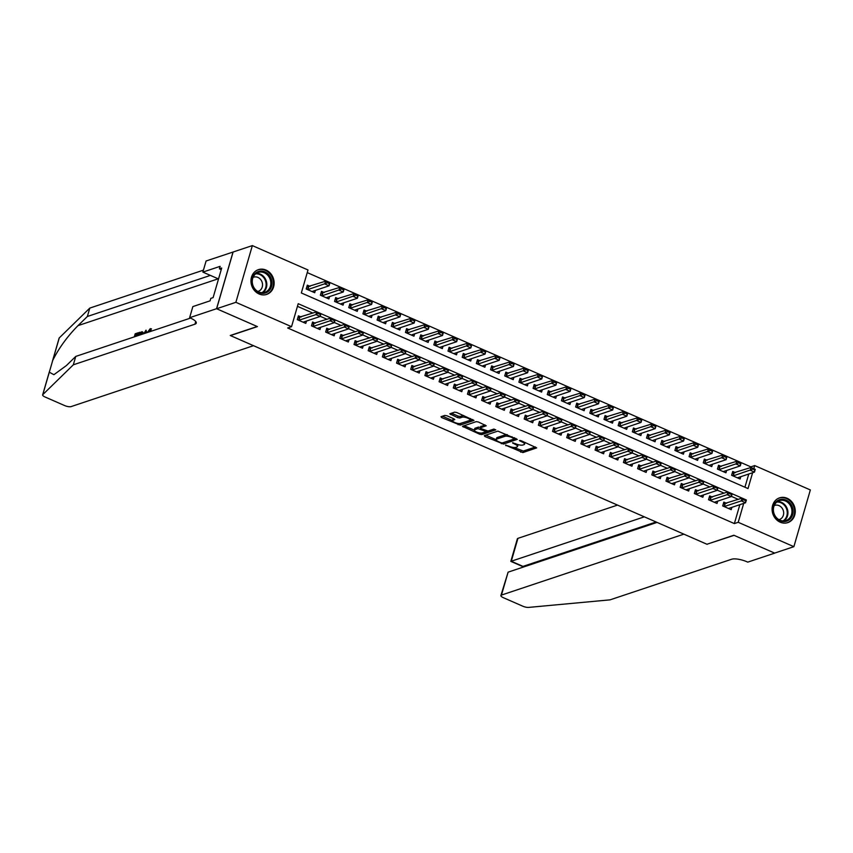 <?xml version="1.0" encoding="UTF-8"?>
<svg xmlns="http://www.w3.org/2000/svg" width="853" height="853" viewBox="0 0 853 853"><rect width="100%" height="100%" fill="white"/><g stroke="black" fill="none" stroke-linecap="round" stroke-linejoin="round"><path stroke-width="1.28" d="M505.52 445.127L522.9 452.57L536.686 447.878L521.076 440.692L519.445 440.543L521.929 441.875A5.257 1.578 -163.8 0 1 524.563 444.157A5.257 1.578 -163.8 0 1 523.966 444.637L522.836 445.01A5.257 1.578 -163.8 0 1 515.958 443.869L512.546 442.782L514.903 444.221A5.257 1.578 -163.8 0 1 517.536 446.503A5.257 1.578 -163.8 0 1 516.939 446.983L515.809 447.367A5.257 1.578 -163.8 0 1 508.932 446.215L505.52 445.127M266.019 270.07A13.051 11.42 -108.5 0 1 274.133 282.684A13.051 11.42 -108.5 0 1 266.68 294.413A13.051 11.42 -108.5 0 1 259.077 293.986A13.051 11.42 -108.5 0 1 250.963 281.383A13.051 11.42 -108.5 0 1 258.416 269.644A13.051 11.42 -108.5 0 1 266.019 270.07M787.148 498.28A13.051 11.42 -108.5 0 1 795.263 510.894A13.051 11.42 -108.5 0 1 787.809 522.622A13.051 11.42 -108.5 0 1 780.207 522.196A13.051 11.42 -108.5 0 1 772.093 509.593A13.051 11.42 -108.5 0 1 779.546 497.853A13.051 11.42 -108.5 0 1 787.148 498.28M446.951 415.784L444.808 415.422L440.99 416.701L441.619 417.554L460.193 425.103L473.98 420.412L456.739 412.511L454.585 412.159L449.787 413.844L457.645 417.629L459.788 417.991L462.081 417.224A4.393 1.322 -163.8 0 1 467.017 417.863A4.393 1.322 -163.8 0 1 470.024 420.081A4.393 1.322 -163.8 0 1 469.523 420.486L460.567 423.483A4.393 1.322 -163.8 0 1 455.63 422.843A4.393 1.322 -163.8 0 1 452.623 420.625A4.393 1.322 -163.8 0 1 453.124 420.22L454.798 419.569L453.977 418.855L446.951 415.784M750.629 467.604L750.843 466.868L754.692 465.578L810.35 489.953L793.876 546.666L774.631 553.096L733.857 535.247L706.924 544.246L230.459 335.592L257.403 326.592L216.63 308.743L235.876 302.314L252.349 245.6L308.008 269.974L301.333 292.963L748.006 488.577L752.623 472.711M793.876 546.666L738.218 522.303L743.709 503.377M744.829 499.325L298.209 303.7L291.534 326.688L287.685 327.978L734.369 523.582L738.218 522.303M291.534 326.688L235.876 302.314M484.28 435.648L484.909 436.512L503.483 444.061L517.27 439.37L497.875 431.106L484.28 435.648M479.695 434.23L462.443 426.329L476.23 421.638L478.373 421.99L486.231 425.775L480.527 427.769L481.167 428.632L487.969 431.032L493.716 429.112L495.796 429.859L481.838 434.582L479.695 434.23L480.047 432.993M310.065 286.373L307.315 285.169L306.195 288.996L314.704 292.718L315.397 290.372M324.247 292.579L321.496 291.374L320.376 295.202L328.885 298.934L329.567 296.577M338.428 298.795L335.677 297.58L334.557 301.418L343.066 305.139L343.748 302.783M352.609 305.001L349.858 303.796L348.738 307.624L357.247 311.356L357.929 308.999M366.79 311.206L364.039 310.002L362.92 313.84L371.428 317.561L372.111 315.205M380.971 317.423L378.22 316.218L377.101 320.046L385.609 323.767L386.292 321.421M395.152 323.628L392.391 322.423L391.282 326.251L399.79 329.983L400.473 327.627M409.333 329.844L406.572 328.629L405.463 332.467L413.972 336.189L414.654 333.832M423.514 336.05L420.753 334.845L419.644 338.673L428.153 342.405L428.835 340.048M437.696 342.256L434.934 341.051L433.825 344.889L442.334 348.61L443.016 346.254M451.877 348.472L449.115 347.267L448.006 351.095L456.515 354.816L457.197 352.47M466.047 354.677L463.296 353.473L462.187 357.3L470.696 361.032L471.378 358.676M480.228 360.883L477.477 359.678L476.369 363.517L484.877 367.238L485.56 364.881M494.409 367.099L491.659 365.894L490.55 369.722L499.058 373.454L499.741 371.098M508.591 373.305L505.84 372.1L504.72 375.938L513.229 379.66L513.922 377.303M522.772 379.521L520.021 378.316L518.901 382.144L527.41 385.865L528.103 383.519M536.953 385.727L534.202 384.522L533.082 388.35L541.591 392.081L542.273 389.725M551.134 391.932L548.383 390.727L547.263 394.566L555.772 398.287L556.455 395.931M565.315 398.148L562.564 396.944L561.445 400.771L569.953 404.503L570.636 402.147M579.496 404.354L576.745 403.149L575.626 406.988L584.134 410.709L584.817 408.352M593.677 410.57L590.926 409.365L589.807 413.193L598.316 416.914L598.998 414.569M607.858 416.776L605.097 415.571L603.988 419.399L612.497 423.131L613.179 420.774M622.04 422.981L619.278 421.777L618.169 425.615L626.678 429.336L627.36 426.98M636.221 429.198L633.459 427.993L632.35 431.821L640.859 435.552L641.541 433.196M650.402 435.403L647.64 434.198L646.531 438.037L655.04 441.758L655.722 439.402M664.583 441.619L661.821 440.404L660.712 444.242L669.221 447.964L669.904 445.607M678.753 447.825L676.002 446.62L674.894 450.448L683.402 454.18L684.085 451.823M692.935 454.031L690.184 452.826L689.075 456.664L697.583 460.385L698.266 458.029M707.116 460.247L704.365 459.042L703.256 462.87L711.754 466.602L712.447 464.245M721.297 466.452L718.546 465.248L717.426 469.075L725.935 472.807L726.628 470.451M726.575 503.323L723.813 502.118L722.704 505.946L731.213 509.678L731.895 507.322M712.394 497.118L709.643 495.902L708.523 499.741L717.032 503.462L717.714 501.106M698.212 490.901L695.462 489.697L694.342 493.524L702.851 497.256L703.533 494.9M684.031 484.696L681.28 483.491L680.161 487.319L688.67 491.051L689.352 488.694M669.85 478.48L667.099 477.275L665.98 481.113L674.488 484.835L675.171 482.478M655.669 472.274L652.918 471.069L651.799 474.897L660.307 478.629L660.99 476.273M641.488 466.069L638.737 464.853L637.617 468.692L646.126 472.413L646.819 470.067M627.307 459.852L624.556 458.647L623.436 462.486L631.945 466.207L632.638 463.851M613.126 453.647L610.375 452.442L609.266 456.27L617.775 460.002L618.457 457.645M598.945 447.43L596.194 446.226L595.085 450.064L603.593 453.785L604.276 451.429M584.763 441.225L582.013 440.02L580.904 443.848L589.412 447.58L590.095 445.223M570.593 435.019L567.831 433.814L566.723 437.642L575.231 441.364L575.914 439.018M556.412 428.803L553.65 427.598L552.541 431.437L561.05 435.158L561.732 432.802M542.231 422.598L539.469 421.393L538.36 425.22L546.869 428.952L547.551 426.596M528.05 416.381L525.288 415.176L524.179 419.015L532.688 422.736L533.37 420.38M513.869 410.176L511.107 408.971L509.998 412.799L518.507 416.531L519.189 414.174M499.687 403.97L496.936 402.765L495.817 406.593L504.326 410.314L505.008 407.969M485.506 397.754L482.755 396.549L481.636 400.388L490.144 404.109L490.827 401.752M471.325 391.548L468.574 390.343L467.455 394.171L475.963 397.903L476.646 395.547M457.144 385.343L454.393 384.127L453.274 387.966L461.782 391.687L462.465 389.331M442.963 379.127L440.212 377.922L439.092 381.749L447.601 385.481L448.283 383.125M428.782 372.921L426.031 371.716L424.911 375.544L433.42 379.265L434.113 376.919M414.601 366.705L411.85 365.5L410.741 369.338L419.239 373.06L419.932 370.703M400.42 360.499L397.669 359.294L396.56 363.122L405.068 366.854L405.751 364.498M386.238 354.294L383.487 353.078L382.379 356.917L390.887 360.638L391.57 358.281M372.057 348.077L369.306 346.872L368.197 350.7L376.706 354.432L377.389 352.076M357.887 341.872L355.125 340.667L354.016 344.495L362.525 348.216L363.207 345.87M343.706 335.655L340.944 334.451L339.835 338.289L348.344 342.01L349.026 339.654M329.525 329.45L326.763 328.245L325.654 332.073L334.163 335.805L334.845 333.448M315.343 323.244L312.582 322.029L311.473 325.867L319.982 329.589L320.664 327.232M734.369 523.582L739.86 504.656M738.325 499.4L731.426 496.382M724.144 493.183L717.245 490.166M709.963 486.978L703.064 483.96M695.781 480.772L688.883 477.744M681.6 474.556L674.702 471.538M667.419 468.35L660.531 465.333M653.249 462.145L646.35 459.117M639.068 455.928L632.169 452.911M624.886 449.723L617.988 446.695M610.705 443.507L603.807 440.489M596.524 437.301L589.626 434.284M582.343 431.096L575.444 428.067M568.162 424.879L561.263 421.862M553.981 418.674L547.082 415.646M539.8 412.457L532.901 409.44M525.619 406.252L518.72 403.234M511.437 400.046L504.539 397.018M497.256 393.83L490.358 390.813M483.075 387.625L476.177 384.607M468.894 381.408L461.995 378.391M454.713 375.203L447.825 372.185M440.543 368.997L433.644 365.969M426.361 362.781L419.463 359.763M412.18 356.575L405.282 353.558M397.999 350.359L391.101 347.342M383.818 344.154L376.919 341.136M369.637 337.948L362.738 334.92M355.456 331.732L348.557 328.714M341.275 325.526L334.376 322.509M327.094 319.31L320.195 316.292M312.912 313.104L297.441 306.334M301.162 317.028L298.401 315.823L297.292 319.651L305.8 323.383L306.483 321.027M750.843 466.868L307.24 272.608M744.925 487.223L748.774 474.001M735.478 472.669L732.727 471.453L731.607 475.292L740.116 479.013L740.809 476.656M216.63 308.743L233.104 252.019L252.349 245.6M753.785 468.692L754.692 465.578M517.536 446.503L517.984 444.967A5.257 1.578 -163.8 0 0 517.952 444.584M524.563 444.157L525.011 442.622A5.257 1.578 -163.8 0 0 525.021 442.419M513.943 447.494L523.347 451.034L535.46 446.983M503.43 442.579L516.044 438.485M485.762 435.158L496.201 439.732M500.86 442.686L502.364 442.931L514.306 438.943L511.843 437.461A5.257 1.578 -163.8 0 0 504.965 436.32L496.809 439.039A5.257 1.578 -163.8 0 0 496.211 439.53A5.257 1.578 -163.8 0 0 498.845 441.801L500.86 442.686M507.279 434.646A5.257 1.578 -163.8 0 0 505.413 434.785L504.965 436.32M496.211 439.53L496.659 437.994A5.257 1.578 -163.8 0 1 497.256 437.504L505.413 434.785M474.3 430.136L464.117 425.679M485.005 424.89L480.868 426.617M494.154 429.091L482.286 433.057L481.838 434.582M474.801 429.688A4.393 1.322 -163.8 0 0 474.311 430.083A4.393 1.322 -163.8 0 0 477.307 432.311A4.393 1.322 -163.8 0 0 482.254 432.94L485.41 431.895L484.771 431.032L477.957 428.632L474.801 429.688L475.249 428.153A4.393 1.322 -163.8 0 0 474.758 428.558L474.311 430.083M480.484 427.428L478.405 427.097L477.957 428.632M475.249 428.153L478.405 427.097M481.465 433.068L482.286 433.057M453.124 420.22L453.572 418.684A4.393 1.322 -163.8 0 0 453.071 419.09L452.623 420.625L442.472 416.2M470.024 420.081L470.461 418.556A4.393 1.322 -163.8 0 0 470.472 418.524M463.701 415.56A4.393 1.322 -163.8 0 0 462.518 415.699L462.081 417.224M451.461 413.193L458.093 416.104L460.236 416.456L462.518 415.699M459.874 423.6L472.754 419.527M752.741 468.755L754.734 470.152L751.013 467.476L755.268 469.342L754.468 472.104L750.213 470.238L751.013 467.476L732.205 473.255M752.613 469.214L733.079 475.931M737.397 477.829L754.468 472.104L754.734 470.152M724.165 506.586L741.31 500.892L742.11 498.131L746.364 499.997L745.554 502.758L728.494 508.484M743.699 499.879L745.831 500.807L743.837 499.421L741.31 500.892L745.554 502.758L745.831 500.807M723.291 503.92L742.11 498.131L743.837 499.421M780.879 499.389A11.302 9.884 -108.5 0 1 792.853 508.9A11.302 9.884 -108.5 0 1 785.24 521.503A11.302 9.884 -108.5 0 1 773.266 511.992A11.302 9.884 -108.5 0 1 780.879 499.389M784.696 520.81A10.46 9.148 71.5 0 0 785.986 520.501A10.46 9.148 71.5 0 0 791.573 508.399A10.46 9.148 71.5 0 0 780.655 500.338A10.46 9.148 71.5 0 0 779.365 500.647A10.46 9.148 71.5 0 0 773.778 512.738A10.46 9.148 71.5 0 0 784.696 520.81M778.917 519.658A7.453 6.515 71.5 0 0 779.418 519.52A7.453 6.515 71.5 0 0 783.395 510.904A7.453 6.515 71.5 0 0 775.622 505.157A7.453 6.515 71.5 0 0 774.695 505.381A7.453 6.515 71.5 0 0 774.215 505.573M786.242 523.006A12.976 11.345 71.5 0 0 787.17 522.75A12.976 11.345 71.5 0 0 794.09 507.759A12.976 11.345 71.5 0 0 780.559 497.747A12.976 11.345 71.5 0 0 778.949 498.141A12.976 11.345 71.5 0 0 778.053 498.493M259.749 271.179A11.302 9.884 -108.5 0 1 271.723 280.69A11.302 9.884 -108.5 0 1 264.11 293.293A11.302 9.884 -108.5 0 1 252.136 283.782A11.302 9.884 -108.5 0 1 259.749 271.179M263.566 292.6A10.46 9.148 71.5 0 0 264.856 292.291A10.46 9.148 71.5 0 0 270.444 280.2A10.46 9.148 71.5 0 0 259.525 272.128A10.46 9.148 71.5 0 0 258.235 272.438A10.46 9.148 71.5 0 0 252.648 284.529A10.46 9.148 71.5 0 0 263.566 292.6M257.787 291.449A7.453 6.515 71.5 0 0 258.288 291.31A7.453 6.515 71.5 0 0 262.266 282.695A7.453 6.515 71.5 0 0 254.493 276.948A7.453 6.515 71.5 0 0 253.565 277.172A7.453 6.515 71.5 0 0 253.085 277.364M265.112 294.797A12.976 11.345 71.5 0 0 266.04 294.541A12.976 11.345 71.5 0 0 272.96 279.549A12.976 11.345 71.5 0 0 259.429 269.537A12.976 11.345 71.5 0 0 257.819 269.932A12.976 11.345 71.5 0 0 256.924 270.284M617.519 505.093L517.931 538.35L511.278 561.263L523.049 566.424L522.804 567.245M644.335 516.833L510.83 561.37L522.601 566.52L656.106 521.983M707.137 544.331L683.882 534.149L501.457 595.074A5.022 1.514 -163.8 0 0 500.892 595.533A5.022 1.514 -163.8 0 0 503.398 597.708L522.761 606.184A5.022 1.514 -163.8 0 0 528.647 607.4L610.055 599.851L731.661 559.237A11.718 3.519 16.2 0 1 746.983 561.786L747.761 562.127L774.695 553.128L734.07 535.343L707.19 544.15M657.066 522.409L508.111 572.15L501.457 595.074M510.83 561.37L517.366 538.808A5.022 1.514 16.2 0 1 517.931 538.35M500.892 595.533L508.111 572.15M522.324 567.405L522.601 566.52M136.213 336.231A21.805 19.065 71.5 0 0 136.384 334.994L138.943 334.141M139.018 333.896A21.805 19.065 71.5 0 0 139.092 332.969L138.463 332.691L138.154 333.758L138.954 334.109M143.101 332.467L142.302 332.126L142.28 334.205M52.417 361.256L59.124 338.14A5.022 1.514 16.2 0 1 59.262 337.916L89.8 308.093L87.369 316.484L78.007 325.633C67.419 336.37 58.996 347.949 52.747 360.35L49.303 372.207L53.899 374.691L66.395 365.564L75.768 356.415L190.507 318.094M146.823 332.691L146.023 330.164L145.735 333.043M253.501 345.689L71.087 406.604A5.022 1.514 -163.8 0 1 64.519 405.516L45.166 397.04A5.022 1.514 -163.8 0 1 42.65 394.864A5.022 1.514 -163.8 0 1 42.789 394.64L73.326 364.807L194.942 324.193A11.718 3.519 -163.8 0 0 196.265 323.116A11.718 3.519 -163.8 0 0 190.4 318.052L189.622 317.711L216.555 308.711L257.19 326.507L230.246 335.496L253.501 345.689M189.622 317.711L192.853 306.59L210.094 300.832L210.798 298.379L213.111 297.612L221.705 268.023L219.402 268.802L220.106 266.349L202.865 272.107L206.095 260.986L233.104 252.019M233.04 251.998L216.555 308.711M75.768 356.415L73.326 364.807M89.8 308.093L203.44 270.145M210.041 275.242A11.718 3.519 -163.8 0 1 208.974 275.871L87.369 316.484M202.865 272.107L218.528 278.963M219.402 268.802L221.247 269.612M147.292 332.531L150.267 328.64L151.28 330.719L150.544 331.22L149.936 329.716L150.544 329.983M150.309 329.695L147.953 332.307M151.28 330.719L151.898 330.996M150.267 328.64L151.535 328.906M143.773 333.704L146.023 330.164M145.127 333.246L145.341 331.348L144.381 333.502M141.822 331.689L142.302 332.126L139.465 332.361L138.57 335.442M141.63 334.419L141.449 332.819L139.807 333.203L139.22 335.229M141.449 332.819L140.649 333.566A21.805 19.065 71.5 0 1 140.468 334.802M139.807 333.203L140.649 333.566M138.154 333.758L135.542 334.621L136.384 334.994M135.542 334.621L134.955 336.647M134.305 336.871L135.2 333.779L138.463 332.691M738.559 462.55L740.553 463.936L736.832 461.27L741.086 463.126L740.287 465.887L736.032 464.021L736.832 461.27L718.023 467.049M738.431 463.008L718.898 469.726M723.216 471.613L740.287 465.887L740.553 463.936M724.378 456.334L726.372 457.73L722.651 455.054L726.905 456.92L726.106 459.682L721.851 457.816L722.651 455.054L703.842 460.833M724.25 456.803L704.717 463.51M709.035 465.407L726.106 459.682L726.372 457.73M710.208 450.128L712.202 451.525L708.47 448.849L712.724 450.715L711.924 453.465L707.67 451.61L708.47 448.849L689.661 454.628M710.069 450.587L690.535 457.304M694.854 459.191L711.924 453.465L712.202 451.525M696.027 443.923L698.021 445.309L694.289 442.632L698.543 444.498L697.743 447.26L693.489 445.394L694.289 442.632L675.48 448.422M695.888 444.381L676.354 451.088M680.673 452.986L697.743 447.26L698.021 445.309M709.995 500.38L727.129 494.687L727.929 491.925L732.183 493.791L731.384 496.553L714.313 502.278M729.518 493.663L731.65 494.601L729.656 493.205L727.129 494.687L731.384 496.553L731.65 494.601M709.11 497.704L727.929 491.925L729.656 493.205M695.813 494.175L712.948 488.47L713.748 485.72L718.002 487.575L717.202 490.336L700.132 496.062M715.347 487.458L717.469 488.385L715.475 486.999L712.948 488.47L717.202 490.336L717.469 488.385M694.939 491.499L713.748 485.72L715.475 486.999M681.632 487.959L698.767 482.265L699.567 479.503L703.821 481.369L703.021 484.131L685.951 489.857M701.166 481.252L703.288 482.18L701.294 480.783L698.767 482.265L703.021 484.131L703.288 482.18M680.758 485.282L699.567 479.503L701.294 480.783M667.451 481.753L684.586 476.059L685.385 473.298L689.64 475.164L688.84 477.915L671.769 483.64M686.985 475.036L689.107 475.974L687.113 474.577L684.586 476.059L688.84 477.915L689.107 475.974M666.577 479.077L685.385 473.298L687.113 474.577M681.846 437.706L683.839 439.103L680.108 436.427L684.362 438.293L683.562 441.054L679.308 439.188L680.108 436.427L661.299 442.206M681.707 438.165L662.173 444.882M666.502 446.78L683.562 441.054L683.839 439.103M653.27 475.537L670.405 469.843L671.204 467.081L675.459 468.947L674.659 471.709L657.588 477.435M672.804 468.83L674.926 469.758L672.932 468.372L670.405 469.843L674.659 471.709L674.926 469.758M652.396 472.871L671.204 467.081L672.932 468.372M667.664 431.501L669.658 432.887L665.926 430.221L670.181 432.076L669.381 434.838L665.127 432.972L665.926 430.221L647.118 436M667.526 431.959L647.992 438.677M652.321 440.564L669.381 434.838L669.658 432.887M639.089 469.331L656.224 463.637L657.023 460.876L661.278 462.742L660.478 465.503L643.407 471.229M658.623 462.614L660.744 463.552L658.751 462.155L656.224 463.637L660.478 465.503L660.744 463.552M638.215 466.655L657.023 460.876L658.751 462.155M653.483 425.284L655.477 426.681L651.756 424.005L656.01 425.871L655.2 428.632L650.946 426.767L651.756 424.005L632.937 429.784M653.345 425.754L633.811 432.46M638.14 434.358L655.2 428.632L655.477 426.681M624.908 463.126L642.042 457.421L642.842 454.67L647.096 456.526L646.297 459.287L629.226 465.013M644.441 456.408L646.563 457.336L644.569 455.95L642.042 457.421L646.297 459.287L646.563 457.336M624.033 460.449L642.842 454.67L644.569 455.95M639.302 419.079L641.296 420.476L637.575 417.799L641.829 419.665L641.019 422.416L636.764 420.561L637.575 417.799L618.756 423.578M639.164 419.537L619.63 426.255M623.959 428.142L641.019 422.416L641.296 420.476M610.727 456.909L627.861 451.216L628.661 448.454L632.915 450.32L632.116 453.082L615.045 458.807M630.26 450.203L632.382 451.13L630.399 449.734L627.861 451.216L632.116 453.082L632.382 451.13M609.852 454.233L628.661 448.454L630.399 449.734M625.121 412.873L627.115 414.259L623.394 411.594L627.648 413.449L626.838 416.211L622.594 414.345L623.394 411.594L604.574 417.373M624.982 413.332L605.449 420.049M609.778 421.936L626.838 416.211L627.115 414.259M596.546 450.704L613.68 445.01L614.48 442.249L618.734 444.114L617.935 446.865L600.864 452.591M616.079 443.986L618.212 444.925L616.218 443.528L613.68 445.01L617.935 446.865L618.212 444.925M595.671 448.028L614.48 442.249L616.218 443.528M610.94 406.657L612.934 408.054L609.213 405.378L613.467 407.244L612.667 410.005L608.413 408.139L609.213 405.378L590.393 411.157M610.801 407.116L591.278 413.833M595.597 415.731L612.667 410.005L612.934 408.054M582.364 444.498L599.499 438.794L600.299 436.043L604.553 437.898L603.753 440.66L586.683 446.386M601.898 437.781L604.031 438.709L602.037 437.322L599.499 438.794L603.753 440.66L604.031 438.709M581.49 441.822L600.299 436.043L602.037 437.322M596.759 400.452L598.753 401.838L595.031 399.172L599.286 401.027L598.486 403.789L594.232 401.934L595.031 399.172L576.223 404.951M596.631 400.91L577.097 407.627M581.415 409.515L598.486 403.789L598.753 401.838M568.183 438.282L585.318 432.588L586.118 429.827L590.372 431.693L589.572 434.454L572.512 440.18M587.717 431.565L589.85 432.503L587.856 431.106L585.318 432.588L589.572 434.454L589.85 432.503M567.309 435.606L586.118 429.827L587.856 431.106M582.578 394.235L584.572 395.632L580.85 392.956L585.105 394.822L584.305 397.583L580.051 395.717L580.85 392.956L562.042 398.735M582.45 394.704L562.916 401.411M567.234 403.309L584.305 397.583L584.572 395.632M554.002 432.076L571.137 426.383L571.947 423.621L576.191 425.476L575.391 428.238L558.331 433.964M573.536 425.359L575.668 426.287L573.674 424.901L571.137 426.383L575.391 428.238L575.668 426.287M553.128 429.4L571.947 423.621L573.674 424.901M568.397 388.03L570.39 389.426L566.669 386.75L570.924 388.616L570.124 391.367L565.87 389.512L566.669 386.75L547.861 392.529M568.269 388.488L548.735 395.206M553.053 397.093L570.124 391.367L570.39 389.426M539.821 425.86L556.956 420.166L557.766 417.405L562.02 419.271L561.21 422.032L544.15 427.758M559.355 419.154L561.487 420.081L559.493 418.695L556.956 420.166L561.21 422.032L561.487 420.081M538.947 423.184L557.766 417.405L559.493 418.695M554.215 381.824L556.209 383.21L552.488 380.545L556.742 382.4L555.943 385.161L551.688 383.296L552.488 380.545L533.679 386.324M554.087 382.283L534.554 389M538.872 390.887L555.943 385.161L556.209 383.21M525.64 419.655L542.775 413.961L543.585 411.199L547.839 413.065L547.029 415.816L529.969 421.542M545.174 412.937L547.306 413.876L545.312 412.479L542.775 413.961L547.029 415.816L547.306 413.876M524.766 416.978L543.585 411.199L545.312 412.479M540.034 375.608L542.028 377.005L538.307 374.328L542.561 376.194L541.762 378.956L537.507 377.09L538.307 374.328L519.498 380.107M539.906 376.066L520.373 382.784M524.691 384.682L541.762 378.956L542.028 377.005M511.459 413.449L528.604 407.745L529.404 404.994L533.658 406.849L532.858 409.611L515.788 415.336M530.992 406.732L533.125 407.659L531.131 406.273L528.604 407.745L532.858 409.611L533.125 407.659M510.584 410.773L529.404 404.994L531.131 406.273M525.853 369.402L527.847 370.788L524.126 368.123L528.38 369.978L527.581 372.74L523.326 370.884L524.126 368.123L505.317 373.902M525.725 369.861L506.192 376.578M510.51 378.465L527.581 372.74L527.847 370.788M497.288 407.233L514.423 401.539L515.223 398.777L519.477 400.643L518.677 403.405L501.607 409.131M516.822 400.515L518.944 401.454L516.95 400.057L514.423 401.539L518.677 403.405L518.944 401.454M496.403 404.557L515.223 398.777L516.95 400.057M511.672 363.197L513.666 364.583L509.945 361.907L514.199 363.773L513.399 366.534L509.145 364.668L509.945 361.907L491.136 367.696M511.544 363.655L492.01 370.362M496.329 372.26L513.399 366.534L513.666 364.583M483.107 401.027L500.242 395.334L501.042 392.572L505.296 394.427L504.496 397.189L487.426 402.915M502.641 394.31L504.763 395.238L502.769 393.851L500.242 395.334L504.496 397.189L504.763 395.238M482.233 398.351L501.042 392.572L502.769 393.851M497.502 356.981L499.495 358.377L495.764 355.701L500.018 357.567L499.218 360.318L494.964 358.463L495.764 355.701L476.955 361.48M497.363 357.439L477.829 364.156M482.148 366.044L499.218 360.318L499.495 358.377M468.926 394.811L486.061 389.117L486.86 386.356L491.115 388.222L490.315 390.983L473.244 396.709M488.46 388.104L490.582 389.032L488.588 387.646L486.061 389.117L490.315 390.983L490.582 389.032M468.052 392.145L486.86 386.356L488.588 387.646M483.32 350.775L485.314 352.161L481.582 349.495L485.837 351.351L485.037 354.112L480.783 352.246L481.582 349.495L462.774 355.274M483.182 351.233L463.648 357.951M467.966 359.838L485.037 354.112L485.314 352.161M454.745 388.605L471.88 382.912L472.679 380.15L476.934 382.016L476.134 384.767L459.063 390.493M474.279 381.888L476.4 382.826L474.407 381.43L471.88 382.912L476.134 384.767L476.4 382.826M453.871 385.929L472.679 380.15L474.407 381.43M469.139 344.559L471.133 345.955L467.401 343.279L471.656 345.145L470.856 347.907L466.602 346.041L467.401 343.279L448.593 349.058M469.001 345.017L449.467 351.735M453.796 353.632L470.856 347.907L471.133 345.955M440.564 382.4L457.698 376.695L458.498 373.945L462.752 375.8L461.953 378.561L444.882 384.287M460.098 375.683L462.219 376.61L460.225 375.224L457.698 376.695L461.953 378.561L462.219 376.61M439.69 379.724L458.498 373.945L460.225 375.224M454.958 338.353L456.952 339.739L453.231 337.074L457.475 338.929L456.675 341.69L452.421 339.835L453.231 337.074L434.412 342.853M454.82 338.812L435.286 345.529M439.615 347.416L456.675 341.69L456.952 339.739M426.383 376.184L443.517 370.49L444.317 367.728L448.571 369.594L447.772 372.356L430.701 378.082M445.916 369.466L448.038 370.405L446.044 369.008L443.517 370.49L447.772 372.356L448.038 370.405M425.508 373.507L444.317 367.728L446.044 369.008M440.777 332.148L442.771 333.534L439.05 330.857L443.304 332.723L442.494 335.485L438.239 333.619L439.05 330.857L420.23 336.647M440.638 332.606L421.105 339.313M425.434 341.211L442.494 335.485L442.771 333.534M412.202 369.978L429.336 364.284L430.136 361.523L434.39 363.389L433.591 366.14L416.52 371.865M431.735 363.261L433.857 364.188L431.863 362.802L429.336 364.284L433.591 366.14L433.857 364.188M411.327 367.302L430.136 361.523L431.863 362.802M426.596 325.931L428.59 327.328L424.869 324.652L429.123 326.518L428.313 329.269L424.058 327.413L424.869 324.652L406.049 330.431M426.457 326.39L406.924 333.107M411.253 335.005L428.313 329.269L428.59 327.328M398.02 363.762L415.155 358.068L415.955 355.306L420.209 357.172L419.409 359.934L402.339 365.66M417.554 357.055L419.676 357.983L417.693 356.597L415.155 358.068L419.409 359.934L419.676 357.983M397.146 361.096L415.955 355.306L417.693 356.597M412.415 319.726L414.409 321.112L410.688 318.446L414.942 320.301L414.142 323.063L409.888 321.197L410.688 318.446L391.868 324.225M412.276 320.184L392.743 326.902M397.071 328.789L414.142 323.063L414.409 321.112M383.839 357.556L400.974 351.862L401.774 349.101L406.028 350.967L405.228 353.728L388.158 359.454M403.373 350.839L405.506 351.777L403.512 350.38L400.974 351.862L405.228 353.728L405.506 351.777M382.965 354.88L401.774 349.101L403.512 350.38M398.234 313.509L400.228 314.906L396.506 312.23L400.761 314.096L399.961 316.858L395.707 314.992L396.506 312.23L377.687 318.009M398.106 313.979L378.572 320.685M382.89 322.583L399.961 316.858L400.228 314.906M369.658 351.351L386.793 345.646L387.593 342.895L391.847 344.751L391.047 347.512L373.987 353.238M389.192 344.633L391.324 345.561L389.331 344.175L386.793 345.646L391.047 347.512L391.324 345.561M368.784 348.674L387.593 342.895L389.331 344.175M384.053 307.304L386.046 308.69L382.325 306.024L386.58 307.89L385.78 310.641L381.526 308.786L382.325 306.024L363.517 311.803M383.925 307.762L364.391 314.48M368.709 316.367L385.78 310.641L386.046 308.69M355.477 345.134L372.612 339.441L373.411 336.679L377.666 338.545L376.866 341.307L359.806 347.032M375.011 338.428L377.143 339.355L375.149 337.959L372.612 339.441L376.866 341.307L377.143 339.355M354.603 342.458L373.411 336.679L375.149 337.959M369.871 301.098L371.865 302.484L368.144 299.808L372.398 301.674L371.599 304.436L367.344 302.57L368.144 299.808L349.335 305.598M369.744 301.557L350.21 308.264M354.528 310.161L371.599 304.436L371.865 302.484M341.296 338.929L358.431 333.235L359.241 330.474L363.495 332.339L362.685 335.09L345.625 340.816M360.83 332.212L362.962 333.139L360.968 331.753L358.431 333.235L362.685 335.09L362.962 333.139M340.422 336.253L359.241 330.474L360.968 331.753M355.69 294.882L357.684 296.279L353.963 293.603L358.217 295.469L357.418 298.23L353.163 296.364L353.963 293.603L335.154 299.382M355.562 295.341L336.029 302.058M340.347 303.956L357.418 298.23L357.684 296.279M327.115 332.713L344.249 327.019L345.06 324.257L349.314 326.123L348.504 328.885L331.444 334.611M346.649 326.006L348.781 326.934L346.787 325.547L344.249 327.019L348.504 328.885L348.781 326.934M326.241 330.047L345.06 324.257L346.787 325.547M341.509 288.677L343.503 290.063L339.782 287.397L344.036 289.252L343.237 292.014L338.982 290.148L339.782 287.397L320.973 293.176M341.381 289.135L321.848 295.852M326.166 297.74L343.237 292.014L343.503 290.063M312.934 326.507L330.068 320.813L330.879 318.052L335.133 319.918L334.323 322.679L317.263 328.405M332.467 319.79L334.6 320.728L332.606 319.331L330.068 320.813L334.323 322.679L334.6 320.728M312.059 323.831L330.879 318.052L332.606 319.331M327.328 282.46L329.322 283.857L325.601 281.181L329.855 283.047L329.055 285.808L324.801 283.942L325.601 281.181L306.792 286.96M327.2 282.929L307.666 289.636M311.985 291.534L329.055 285.808L329.322 283.857M298.753 320.301L315.898 314.597L316.698 311.846L320.952 313.701L320.152 316.463L303.082 322.189M318.286 313.584L320.419 314.512L318.425 313.126L315.898 314.597L320.152 316.463L320.419 314.512M297.878 317.625L316.698 311.846L318.425 313.126M506.138 445.127L505.968 445.735M520.191 440.436L520.021 441.044M513.165 442.782L512.994 443.389M515.116 443.496L514.903 444.221M522.143 441.15L521.929 441.875M523.347 451.034L522.9 452.57M521.194 450.672L520.756 452.207M503.931 442.526L503.483 444.061M501.564 442.91L501.34 443.709M485.261 435.329L484.909 436.512M514.071 437.621L513.858 438.346M512.045 436.736L511.843 437.461M497.256 437.504L496.809 439.039M463.616 425.85L463.264 427.033M480.975 426.233L480.527 427.769M484.984 430.307L484.771 431.032M480.367 428.078L480.111 428.984M460.236 416.456L459.788 417.991M458.093 416.104L457.645 417.629M450.96 413.364L450.619 414.558M460.641 423.578L460.193 425.103M458.402 423.536L458.05 424.751M441.971 416.371L441.619 417.554M733.783 473.18L732.994 475.899M734.081 473.127L733.281 475.889M724.368 506.554L725.178 503.792M724.08 506.554L724.869 503.835M777.446 501.585A10.46 9.148 -108.5 0 1 787.34 509.017A10.46 9.148 -108.5 0 1 783.896 520.895M783.065 520.906A10.119 8.85 71.5 0 0 786.679 509.241A10.119 8.85 71.5 0 0 776.784 502.076M256.316 273.376A10.46 9.148 -108.5 0 1 266.211 280.808A10.46 9.148 -108.5 0 1 262.767 292.686M261.935 292.696A10.119 8.85 71.5 0 0 265.55 281.032A10.119 8.85 71.5 0 0 255.655 273.866M78.007 325.633L218.187 278.814M195.721 321.496L194.942 324.193M208.974 275.871L209.262 274.901M59.262 337.916L52.747 360.35M49.303 372.207L42.789 394.64M719.601 466.975L718.812 469.683M719.9 466.922L719.1 469.683M705.42 460.759L704.631 463.478M705.719 460.716L704.919 463.467M691.239 454.553L690.45 457.261M691.538 454.5L690.738 457.261M677.058 448.337L676.269 451.056M677.357 448.294L676.557 451.056M710.186 500.338L710.997 497.576M709.909 500.348L710.688 497.63M696.016 494.132L696.816 491.371M695.728 494.132L696.517 491.424M681.835 487.916L682.635 485.165M681.547 487.927L682.336 485.208M667.654 481.71L668.453 478.949M667.366 481.71L668.155 479.002M662.877 442.131L662.088 444.85M663.176 442.078L662.376 444.839M653.473 475.505L654.272 472.743M653.185 475.505L653.974 472.786M648.696 435.926L647.907 438.634M648.994 435.872L648.195 438.634M639.292 469.289L640.091 466.527M639.004 469.299L639.793 466.58M634.515 429.709L633.726 432.428M634.813 429.667L634.014 432.418M625.11 463.083L625.91 460.321M624.822 463.083L625.612 460.375M620.334 423.504L619.545 426.212M620.632 423.451L619.832 426.212M610.929 456.867L611.729 454.116M610.641 456.877L611.43 454.159M606.152 417.288L605.363 420.007M606.462 417.245L605.651 420.007M596.748 450.661L597.548 447.9M596.46 450.661L597.249 447.953M591.971 411.082L591.193 413.801M592.281 411.029L591.47 413.79M582.567 444.456L583.367 441.694M582.279 444.456L583.068 441.737M577.801 404.876L577.012 407.585M578.099 404.823L577.3 407.585M568.386 438.239L569.186 435.478M568.098 438.25L568.887 435.531M563.62 398.66L562.831 401.379M563.918 398.618L563.119 401.368M554.205 432.034L555.004 429.272M553.917 432.034L554.706 429.326M549.439 392.455L548.65 395.163M549.737 392.401L548.937 395.163M540.024 425.818L540.823 423.067M539.736 425.828L540.525 423.109M535.257 386.238L534.468 388.957M535.556 386.196L534.756 388.957M525.843 419.612L526.653 416.85M525.555 419.612L526.344 416.904M521.076 380.033L520.287 382.752M521.375 379.99L520.575 382.741M511.661 413.406L512.472 410.645M511.373 413.406L512.163 410.688M506.895 373.827L506.106 376.536M507.194 373.774L506.394 376.536M497.48 407.19L498.291 404.439M497.203 407.201L497.992 404.482M492.714 367.611L491.925 370.33M493.013 367.568L492.213 370.33M483.31 400.985L484.109 398.223M483.022 400.985L483.811 398.276M478.533 361.405L477.744 364.114M478.832 361.352L478.032 364.114M469.129 394.779L469.928 392.017M468.841 394.779L469.63 392.06M464.352 355.189L463.563 357.908M464.65 355.147L463.851 357.908M454.948 388.563L455.747 385.801M454.66 388.563L455.449 385.855M450.171 348.984L449.382 351.703M450.469 348.941L449.67 351.692M440.766 382.357L441.566 379.596M440.479 382.357L441.268 379.649M435.99 342.778L435.201 345.486M436.288 342.725L435.488 345.486M426.585 376.141L427.385 373.39M426.297 376.152L427.086 373.433M421.808 336.562L421.019 339.281M422.107 336.519L421.307 339.281M412.404 369.935L413.204 367.174M412.116 369.935L412.905 367.227M407.627 330.356L406.838 333.075M407.937 330.303L407.126 333.065M398.223 363.73L399.023 360.968M397.935 363.73L398.724 361.011M393.446 324.151L392.657 326.859M393.755 324.097L392.945 326.859M384.042 357.514L384.842 354.752M383.754 357.524L384.543 354.805M379.276 317.934L378.487 320.653M379.574 317.892L378.764 320.643M369.861 351.308L370.66 348.546M369.573 351.308L370.362 348.6M365.095 311.729L364.306 314.437M365.393 311.676L364.594 314.437M355.68 345.092L356.479 342.341M355.392 345.102L356.181 342.384M350.914 305.513L350.125 308.232M351.212 305.47L350.412 308.232M341.499 338.886L342.298 336.125M341.211 338.886L342 336.178M336.732 299.307L335.943 302.026M337.031 299.254L336.231 302.015M327.317 332.681L328.117 329.919M327.03 332.681L327.819 329.962M322.551 293.101L321.762 295.81M322.85 293.048L322.05 295.81M313.136 326.464L313.947 323.703M312.848 326.475L313.637 323.756M308.37 286.885L307.581 289.604M308.669 286.843L307.869 289.594M298.955 320.259L299.766 317.497M298.678 320.259L299.456 317.551M514.711 437.898L514.434 438.837M480.783 426.393L480.346 427.918M485.89 430.701L485.592 431.735M778.949 498.141L778.341 498.344M787.17 522.75L786.562 522.953M257.819 269.932L257.211 270.134M266.04 294.541L265.432 294.743M49.389 371.684L42.65 394.864M142.675 332.041L141.982 331.732"/></g></svg>
